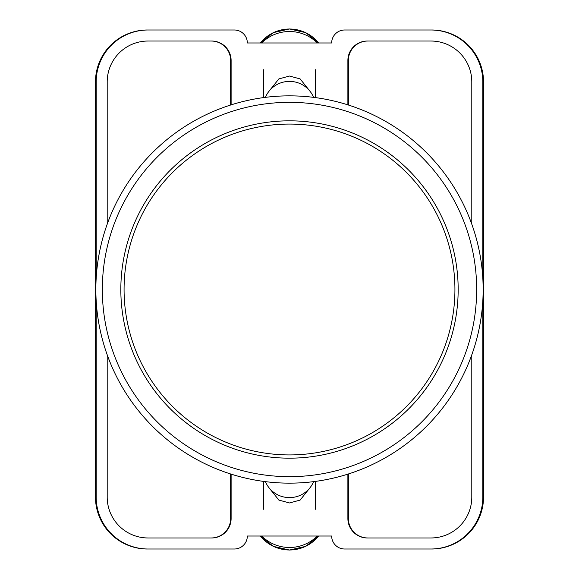 <?xml version="1.0" encoding="UTF-8"?>
<svg xmlns="http://www.w3.org/2000/svg" width="579" height="579" viewBox="0 0 579 579"><rect width="100%" height="100%" fill="white"/><g stroke="black" fill="none" stroke-linecap="round" stroke-linejoin="round"><path stroke-width="0.87" d="M269.155 487.945L278.861 500.082L289.5 502.963L300.139 500.082L309.845 487.945M309.845 91.055L300.139 78.918L289.5 76.037L278.861 78.918L269.155 91.055M482.828 300.711L482.828 497.1A51.9 51.9 0 0 1 430.928 549.001L344.643 549.001A12.977 12.977 0 0 1 331.666 536.024L247.334 536.024A12.977 12.977 0 0 1 234.357 549.001L148.072 549.001A51.9 51.9 0 0 1 96.172 497.1L96.172 300.711M96.172 278.289L96.172 81.9A51.9 51.9 0 0 1 148.072 29.999L234.357 29.999A12.977 12.977 0 0 1 247.334 42.976L331.666 42.976A12.977 12.977 0 0 1 344.643 29.999L430.928 29.999A51.9 51.9 0 0 1 482.828 81.9L482.828 278.289M471.798 354.833L471.798 497.1A40.87 40.87 0 0 1 430.928 537.971L367.347 537.971A19.462 19.462 0 0 1 347.885 518.509L347.885 474.136M231.115 474.136L231.115 518.509A19.462 19.462 0 0 1 211.653 537.971L148.072 537.971A40.87 40.87 0 0 1 107.202 497.1L107.202 354.833M471.798 224.167L471.798 81.9A40.87 40.87 0 0 0 430.928 41.029L367.347 41.029A19.462 19.462 0 0 0 347.885 60.491L347.885 104.864M231.115 104.864L231.115 60.491A19.462 19.462 0 0 0 211.653 41.029L148.072 41.029A40.87 40.87 0 0 0 107.202 81.9L107.202 224.167M148.072 29.999L147.377 29.999A51.9 51.9 0 0 0 95.477 81.9L95.477 497.1A51.9 51.9 0 0 0 147.377 549.001L148.072 549.001M430.928 549.001L431.623 549.001A51.9 51.9 0 0 0 483.523 497.1L483.523 81.9A51.9 51.9 0 0 0 431.623 29.999L430.928 29.999M431.413 29.999A51.9 51.9 0 0 1 483.313 81.9L483.313 497.1A51.9 51.9 0 0 1 431.413 549.001M147.587 549.001A51.9 51.9 0 0 1 95.687 497.1L95.687 81.9A51.9 51.9 0 0 1 147.587 29.999M211.328 41.029A19.462 19.462 0 0 1 230.789 60.491L230.789 104.965M348.211 104.965L348.211 60.491A19.462 19.462 0 0 1 367.672 41.029M230.789 474.035L230.789 518.509A19.462 19.462 0 0 1 211.328 537.971M348.211 474.035L348.211 518.509A19.462 19.462 0 0 0 367.672 537.971M230.652 473.991L230.652 518.509A19.462 19.462 0 0 1 211.19 537.971M367.81 537.971A19.462 19.462 0 0 1 348.348 518.509L348.348 473.991M211.19 41.029A19.462 19.462 0 0 1 230.652 60.491L230.652 105.009M348.348 105.009L348.348 60.491A19.462 19.462 0 0 1 367.81 41.029M265.428 481.648A25.946 25.476 0 0 0 289.5 497.607A25.946 25.476 0 0 0 313.572 481.648M317.292 536.024A38.923 38.207 180 0 1 261.708 536.024M265.428 97.352A25.946 25.476 0 0 1 289.5 81.393A25.946 25.476 0 0 1 313.572 97.352M317.292 42.976A38.923 38.207 180 0 0 261.708 42.976M289.5 95.853A193.647 193.647 0 0 1 483.147 289.5A193.647 193.647 0 0 1 289.5 483.147A193.647 193.647 0 0 1 95.853 289.5A193.647 193.647 0 0 1 289.5 95.853A193.647 193.647 0 0 0 95.853 289.5A193.647 193.647 0 0 0 289.5 483.147M289.5 120.83A168.67 168.67 0 0 0 120.83 289.5A168.67 168.67 0 0 0 289.5 458.17A168.67 168.67 0 0 0 458.17 289.5A168.67 168.67 0 0 0 289.5 120.83M289.5 124.072A165.428 165.428 0 0 1 454.928 289.5A165.428 165.428 0 0 1 289.5 454.928A165.428 165.428 0 0 1 124.072 289.5A165.428 165.428 0 0 1 289.5 124.072M260.427 536.024A36.839 36.166 0 0 0 318.573 536.024M260.427 42.976A36.839 36.166 0 0 1 318.573 42.976M289.5 476.662A187.162 187.162 0 0 0 476.662 289.5A187.162 187.162 0 0 0 289.5 102.338A187.162 187.162 0 0 0 102.338 289.5A187.162 187.162 0 0 0 289.5 476.662M263.554 481.402L263.554 509.267M315.446 481.402L315.446 509.267M260.412 536.024L273.324 546.359L289.5 550.05L305.676 546.359L318.588 536.024M315.446 97.598L315.446 69.733M263.554 97.598L263.554 69.733M260.412 42.976L273.324 32.641L289.5 28.95L305.676 32.641L318.588 42.976"/></g></svg>
